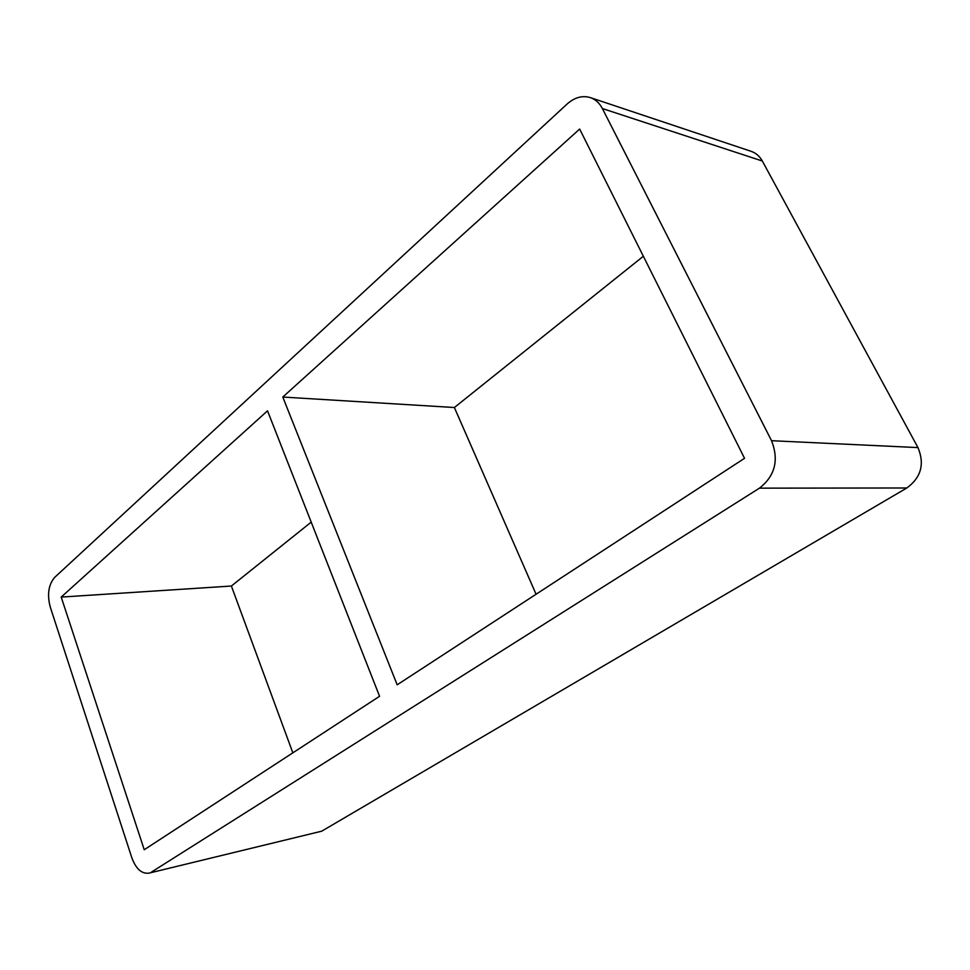 <?xml version="1.0" encoding="UTF-8"?>
<svg xmlns="http://www.w3.org/2000/svg" width="970" height="970" viewBox="0 0 970 970"><rect width="100%" height="100%" fill="white"/><g stroke="black" fill="none" stroke-linecap="round" stroke-linejoin="round"><path stroke-width="1.45" d="M267.514 410.831L379.561 696.29L144.239 849.732L61.207 597.083L267.514 410.831M536.07 594.246L454.372 407.521L282.791 397.045L579.66 129.058L744.536 458.313L397.179 684.808L282.791 397.045M61.207 597.083L231.381 586.025L292.843 752.841M311.2 522.127L231.381 586.025M643.352 256.25L454.372 407.521M151.562 872.018L759.474 488.152L906.817 487.983L321.713 831.181L148.883 873.158C141.644 873.982 135.97 868.865 131.847 857.807L50.246 606.977C47.009 594.501 48.5 584.631 54.72 577.344L567.111 104.02C574.592 97.4 582.315 95.254 590.306 97.594C595.483 99.389 599.508 103.038 602.382 108.543L762.323 161.008C759.655 156.206 755.885 152.969 751.047 151.296L590.306 97.594M762.323 161.008L917.972 447.594L771.538 440.707C779.092 460.059 775.066 475.882 759.474 488.152M906.817 487.983C921.112 477.531 924.822 464.072 917.972 447.594M148.883 873.158L321.713 831.181M771.538 440.707L602.382 108.543"/></g></svg>
